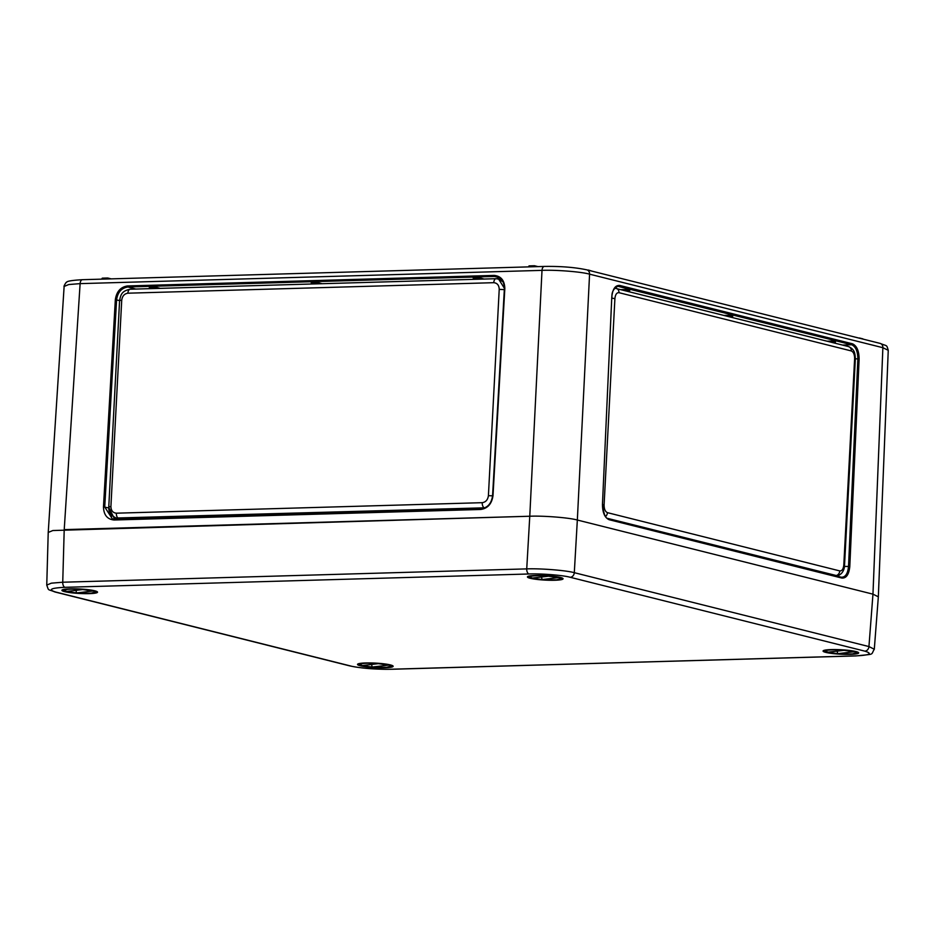 <?xml version="1.0" encoding="UTF-8"?>
<svg xmlns="http://www.w3.org/2000/svg" width="935" height="935" viewBox="0 0 935 935"><rect width="100%" height="100%" fill="white"/><g stroke="black" fill="none" stroke-linecap="round" stroke-linejoin="round"><path stroke-width="1.4" d="M46.75 585.146L48.223 532.447L52.839 530.531L529.771 516.237C543.34 515.617 569.497 517.709 577.339 520.035L872.963 594.157L878.339 596.81L874.295 649.299M350.403 665.93C357.205 667.952 379.867 669.752 391.625 669.215L855.619 655.891C869.807 655.201 872.881 653.612 864.828 651.146L570.186 577.281C563.396 575.259 540.722 573.447 528.965 573.985L64.971 587.32C50.782 588.01 47.708 589.588 55.761 592.054L350.403 665.93A4.605 3.833 104.1 0 1 349.526 665.837C361.272 668.35 375.426 669.483 391.999 669.261A4.605 2.478 -91.6 0 1 391.625 669.215M831.332 649.58A17.835 2.244 3 0 1 849.506 650.456A17.835 2.244 3 0 1 858.692 652.91A17.835 2.244 3 0 1 840.764 654.219A17.835 2.244 3 0 1 823.069 651.04A17.835 2.244 3 0 1 831.332 649.58M554.806 580.249A17.835 2.244 -177 0 0 563.069 578.788A17.835 2.244 -177 0 0 545.374 575.609A17.835 2.244 -177 0 0 527.445 576.918A17.835 2.244 -177 0 0 536.632 579.384A17.835 2.244 -177 0 0 554.806 580.249M365.784 662.962A17.835 2.244 -177 0 0 357.521 664.411A17.835 2.244 -177 0 0 375.216 667.602A17.835 2.244 -177 0 0 393.144 666.281A17.835 2.244 -177 0 0 383.958 663.827A17.835 2.244 -177 0 0 365.784 662.962M89.257 593.631A17.835 2.244 3 0 1 71.083 592.755A17.835 2.244 3 0 1 61.909 590.301A17.835 2.244 3 0 1 79.826 588.992A17.835 2.244 3 0 1 97.52 592.171A17.835 2.244 3 0 1 89.257 593.631M55.761 592.054A4.605 3.833 104.1 0 1 54.884 591.96C47.217 588.758 49.052 591.376 46.75 585.088L51.355 583.171L62.738 582.225L526.732 568.889C540.301 568.316 566.458 570.397 574.3 572.688L868.942 646.564L874.307 649.241C870.403 655.353 875.791 653.799 855.992 655.926A4.605 2.478 -91.6 0 1 855.619 655.891M844.223 650.328L852.673 651.531M853.398 651.672L844.176 650.328L827.615 652.209L844.071 650.269M854.146 651.742L837.69 653.682L837.164 651.157M839.174 575.072L837.982 576.369M504.549 288.541L497.175 276.76L494.592 276.456L127.99 286.987C121.503 287.968 117.705 292.246 116.594 299.819L104.732 507.004L112.422 518.995L114.549 519.217M608.72 518.913L841.208 577.199C845.333 577.421 847.776 573.809 848.536 566.365L857.862 358.97C857.769 351.303 855.7 346.558 851.645 344.734L617.79 286.262C613.594 288.518 611.642 292.141 611.934 297.131L611.794 297.049C612.624 289.067 615.242 285.187 619.66 285.432L852.463 343.8C856.799 345.751 859.02 350.835 859.125 359.063L849.798 566.458C848.98 574.452 846.35 578.321 841.932 578.075L609.117 519.708C604.77 517.756 602.549 512.66 602.456 504.444L611.794 297.049M864.828 651.146A4.605 3.833 104.1 0 0 868.942 646.564L872.963 594.157L577.339 520.035L574.3 572.688A4.605 3.833 104.1 0 1 570.186 577.281M528.965 573.985A4.605 2.478 -91.6 0 1 526.732 568.889L529.771 516.237L64.211 529.619L62.738 582.225A4.605 2.478 -91.6 0 0 64.971 587.32M481.174 508.687L114.678 519.217L109.079 508.009M872.963 594.157L882.874 347.703A4.605 3.833 -75.9 0 0 880.115 343.39C887.619 346.499 886.45 344.384 888.25 350.321L882.874 347.703L589.576 274.165C581.734 271.816 555.577 269.724 542.008 270.367L80.118 283.632L68.769 284.532L64.129 286.437L48.234 532.389M159.184 288.377L155.233 287.325L154.988 288.249L149.518 288.401L149.483 287.454L149.448 288.144L154.883 287.992L154.918 287.302L149.413 287.466M321.149 283.726L317.21 282.674L316.965 283.597L311.53 283.749L311.261 282.639M479.795 279.168L473.461 279.086L473.32 277.894L478.755 277.73L473.437 278.151L473.402 278.84L478.825 278.677L478.86 277.999L480.777 279.144M629.36 291.51L625.854 290.668L625.772 289.721L622.301 289.85M732.327 317.292L728.821 316.451L728.739 315.504L725.163 315.644M835.072 343.087L831.554 342.233L831.472 341.298L828.013 341.427M548.6 576.217L557.05 577.409M557.774 577.561L548.553 576.205L531.992 578.087L548.448 576.147M558.522 577.62L542.066 579.56L541.54 577.047M388.598 665.112L372.142 667.052L362.067 665.58L378.523 663.64L387.125 664.902M372.142 667.052L371.616 664.54M92.974 591.002L76.518 592.942L66.443 591.469L82.899 589.529L91.501 590.78M76.518 592.942L75.992 590.417M493.762 282.686L127.896 293.193C124.367 293.73 122.31 296.068 121.725 300.205L110.914 506.513C111.066 510.627 112.89 512.847 116.372 513.186L482.238 502.679C485.768 502.142 487.825 499.804 488.409 495.667L499.22 289.359C499.068 285.245 497.256 283.024 493.762 282.686A4.605 2.478 -91.6 0 1 496.099 278.7A4.605 2.478 -91.6 0 1 496.427 278.735L498.332 278.899L503.135 281.926M484.914 507.81L116.034 518.025L119.598 519.065M111.627 515.255L111.557 516.576M836.813 575.668L607.423 518.352M54.884 591.96L349.526 665.837M392.361 669.203A4.605 2.478 -91.6 0 1 391.999 669.261L855.992 655.926M850.231 650.877A15.65 1.975 -177 0 0 825.36 650.947A15.65 1.975 -177 0 0 847.052 654.114A15.65 1.975 -177 0 0 850.231 650.877M837.69 653.682L827.615 652.209M311.355 283.492L311.25 282.627M483.126 279.074L478.755 277.73M155.853 288.483L156.835 288.447M317.83 283.819L316.895 282.65L311.46 282.802L311.425 283.492L318.8 283.796M830.362 342.023L835.212 342.865L835.236 342.187L831.788 341.322L831.273 342.245M727.512 316.229L732.479 317.07L732.502 316.392L729.055 315.527L728.423 316.462M624.662 290.446L629.5 291.288L629.535 290.61L626.088 289.745L625.573 290.668M127.546 285.946L494.147 275.416C501.008 276.07 504.561 280.442 504.83 288.518L492.99 495.702C491.798 503.825 487.731 508.418 480.777 509.47L114.14 520C107.291 519.346 103.738 514.975 103.469 506.899L115.332 299.703C116.524 291.591 120.592 286.998 127.546 285.946L127.99 286.987L135.832 289.055M149.378 287.197L154.813 287.045M155.444 287.092L160.154 288.354M311.355 282.545L316.778 282.393M317.409 282.44L322.131 283.702M479.386 277.788L484.096 279.051M499.512 277.788L494.592 276.456L494.147 275.416M842.564 345.073L851.645 344.734A0.923 0.771 -75.9 0 0 852.463 343.8M619.66 285.432A0.923 0.771 -75.9 0 1 618.841 286.379L616.831 286.461M621.401 289.628L626.286 289.511L629.535 290.645M629.5 291.288L629.746 290.376M724.251 315.411L729.265 315.294L732.502 316.427M732.479 317.07L732.713 316.159M827.101 341.205L831.998 341.076L835.446 341.941L835.2 342.9M127.896 293.193A4.605 2.478 -91.6 0 1 130.234 289.219C121.234 291.03 120.744 295.203 119.586 300.579L115.332 299.703M103.469 506.899L108.764 507.939M529.771 516.237L542.008 270.367A4.605 2.478 -91.6 0 1 544.334 266.428C560.907 266.195 575.072 267.34 586.818 269.853L880.115 343.39M64.129 286.437C63.264 287.092 66.315 281.458 66.584 282.323C66.794 281.166 72.077 280.29 82.444 279.694A4.605 2.478 -91.6 0 0 80.118 283.632L64.223 529.619M586.818 269.853A4.605 3.833 -75.9 0 1 589.576 274.165L577.339 520.035M859.125 359.063L854.625 358.689C854.602 354.505 853.491 351.922 851.282 350.929L618.958 292.678C616.703 292.55 615.359 294.525 614.903 298.592L604.092 504.9C604.115 509.084 605.226 511.667 607.434 512.66L839.759 570.911C842.003 571.04 843.358 569.064 843.802 564.997L854.625 358.689M844.434 566.435L849.798 566.458M107.548 278.969L107.583 278.198L102.172 278.349L102.125 279.133M110.54 278.887L107.899 278.221L107.864 278.957M102.102 278.361L102.02 279.133L102.289 278.151L111.195 278.864M107.805 278.022L111.171 278.864M863.028 339.089L859.37 338.19M859.464 338.002L862.865 338.856L859.557 338.213M534.294 266.709L534.341 265.937L528.918 266.089L528.871 266.872M537.298 266.627L534.656 265.961L534.621 266.697M588.477 270.063L592.042 271.15L588.384 270.238M528.813 266.872L529.035 265.891L534.434 265.739M534.563 265.762L537.917 266.604L534.469 265.739L529.035 265.891L528.766 266.872M311.53 283.749L312.407 283.983L311.53 283.749M473.32 278.875L474.372 279.331M149.343 288.167L150.43 288.635L149.273 287.279M474.349 279.331L473.18 277.964M625.655 289.464L626.286 289.511M728.622 315.247L729.265 315.294M831.367 341.041L831.998 341.076M592.042 271.15L588.372 270.04M841.932 578.075A0.923 0.771 -75.9 0 0 841.371 577.222L608.556 518.843A0.923 0.771 -75.9 0 0 608.393 518.832M611.782 297.19L602.456 504.444M609.117 519.708A0.923 0.771 -75.9 0 0 608.556 518.843C605.576 518.773 603.589 514.005 602.596 504.514L602.444 504.573M114.678 519.217L114.14 520M481.315 508.687L480.777 509.47M554.607 576.755A15.65 1.975 -177 0 0 529.736 576.825A15.65 1.975 -177 0 0 551.428 579.992A15.65 1.975 -177 0 0 554.607 576.755M542.066 579.56L531.992 578.087M384.682 664.247A15.65 1.975 -177 0 0 359.811 664.317A15.65 1.975 -177 0 0 381.503 667.485A15.65 1.975 -177 0 0 384.682 664.247M362.067 665.58L378.523 663.64M89.059 590.125A15.65 1.975 -177 0 0 64.188 590.195A15.65 1.975 -177 0 0 85.88 593.363A15.65 1.975 -177 0 0 89.059 590.125M66.443 591.469L82.899 589.529M484.681 507.915L484.412 507.834A4.605 2.478 -91.6 0 1 482.238 502.679M116.372 513.186A4.605 2.478 -91.6 0 0 118.546 518.352L120.884 519.03M488.409 495.667L492.57 495.83M499.22 289.359L504.339 289.64M121.725 300.205L119.586 300.579L108.776 506.887L110.914 506.513M501.604 279.6L496.099 278.7L130.234 289.219A4.605 2.478 -91.6 0 1 130.561 289.242M110.961 514.449L110.903 515.617M838.251 576.135L838.286 575.411M835.002 575.621L835.703 575.586A4.605 3.833 104.1 0 0 839.759 570.911M615.382 288.225A4.605 3.833 104.1 0 1 616.2 288.319L616.2 288.319A4.605 3.833 104.1 0 1 618.958 292.678M614.903 298.592L611.887 298.171M604.092 504.9L602.596 504.643M614.552 288.12L848.524 346.569A4.605 3.833 104.1 0 1 851.282 350.929M607.434 512.66A4.605 3.833 104.1 0 1 605.529 516.482M835.504 575.738L836.72 575.679C841.196 575.422 844.445 570.666 844.527 565.359L843.802 564.997M858.003 652.244L852.323 653.939L841.103 653.974L829.392 652.747L823.817 650.444M888.25 350.321L878.339 596.74M82.444 279.694L544.334 266.428M107.7 277.999L102.289 278.151M497.175 276.76C501.721 277.964 504.129 281.914 504.397 288.599L492.57 495.784C491.448 503.486 487.673 507.787 481.244 508.675L112.422 518.995M562.379 578.122L556.699 579.829L545.479 579.864L533.768 578.636L528.193 576.334M378.628 663.698L387.85 665.054M392.455 665.615L386.774 667.321L375.554 667.356L363.844 666.129L358.269 663.827M83.016 589.588L92.226 590.932M96.843 591.493L91.151 593.199L79.931 593.234L68.22 592.007L62.645 589.704M108.776 506.887C109.138 508.628 107.256 513.409 116.045 518.025L116.045 518.025M848.524 346.569C854.064 349.246 855.093 351.992 855.338 359.04L844.527 565.359"/></g></svg>
